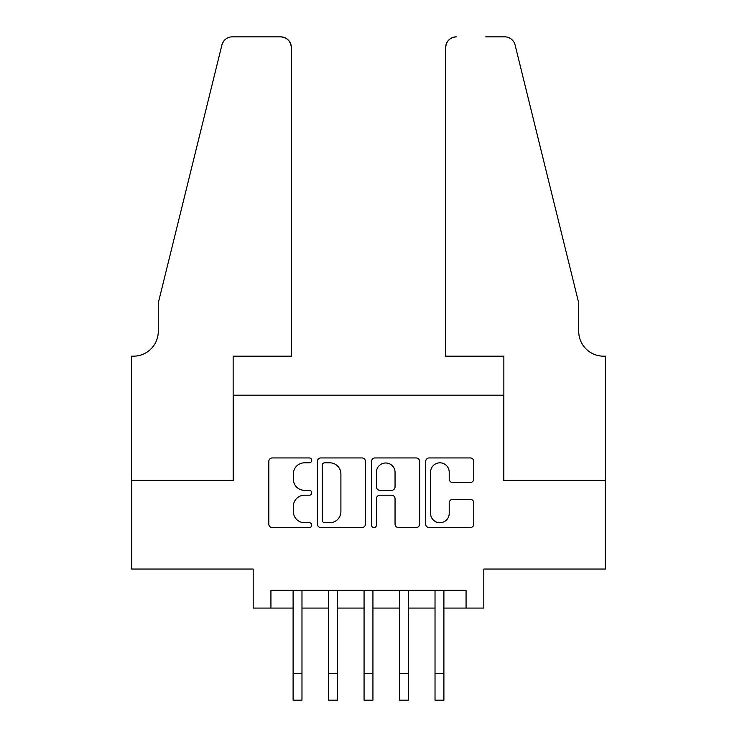 <?xml version="1.0" encoding="UTF-8"?>
<svg xmlns="http://www.w3.org/2000/svg" width="737" height="737" viewBox="0 0 737 737"><rect width="100%" height="100%" fill="white"/><g stroke="black" fill="none" stroke-linecap="round" stroke-linejoin="round"><path stroke-width="1.11" d="M311.733 460.376A2.441 2.441 0 0 0 309.291 457.944L272.294 457.944A3.482 3.482 0 0 0 268.812 461.426L268.812 524.108A3.482 3.482 0 0 0 272.294 527.591L309.291 527.591A2.441 2.441 0 0 0 311.733 525.159A2.441 2.441 0 0 0 309.291 522.717L304.51 522.717A11.147 11.147 0 0 1 293.363 511.579L293.363 506.347A11.147 11.147 0 0 1 304.51 495.209L309.291 495.209A2.441 2.441 0 0 0 311.733 492.767A2.441 2.441 0 0 0 309.291 490.335L304.51 490.335A11.147 11.147 0 0 1 293.363 479.188L293.363 473.965A11.147 11.147 0 0 1 304.51 462.818L309.291 462.818A2.441 2.441 0 0 0 311.733 460.376M470.28 482.495A3.482 3.482 0 0 0 473.762 479.013L473.762 461.426A3.482 3.482 0 0 0 470.28 457.944L429.183 457.944A3.482 3.482 0 0 0 425.7 461.426L425.7 524.108A3.482 3.482 0 0 0 429.183 527.591L470.28 527.591A3.482 3.482 0 0 0 473.762 524.108L473.762 502.864A3.482 3.482 0 0 0 470.28 499.382L452.693 499.382A3.482 3.482 0 0 0 449.211 502.864L449.211 513.403A9.314 9.314 0 0 1 439.897 522.717A9.314 9.314 0 0 1 430.574 513.403L430.574 472.131A9.314 9.314 0 0 1 439.897 462.818A9.314 9.314 0 0 1 449.211 472.131L449.211 479.013A3.482 3.482 0 0 0 452.693 482.495L470.28 482.495M270.93 608.08L270.93 590.337L466.07 590.337L466.07 608.08L483.813 608.08L483.813 569.047L605.326 569.047L605.326 480.349L503.325 480.349L503.325 395.198L233.675 395.198L233.675 480.349L131.674 480.349L131.674 569.047L253.187 569.047L253.187 608.08L293.105 608.08M365.451 461.426A3.482 3.482 0 0 0 361.968 457.944L320.871 457.944A3.482 3.482 0 0 0 317.389 461.426L317.389 524.108A3.482 3.482 0 0 0 320.871 527.591L361.968 527.591A3.482 3.482 0 0 0 365.451 524.108L365.451 461.426M375.032 457.944L416.129 457.944A3.482 3.482 0 0 1 419.611 461.426L419.611 524.108A3.482 3.482 0 0 1 416.129 527.591L398.542 527.591A3.482 3.482 0 0 1 395.05 524.108L395.05 498.691A3.482 3.482 0 0 0 391.568 495.209L379.905 495.209A3.482 3.482 0 0 0 376.423 498.691L376.423 525.159A2.441 2.441 0 0 1 373.981 527.591A2.441 2.441 0 0 1 371.549 525.159L371.549 461.426A3.482 3.482 0 0 1 375.032 457.944M301.977 608.08L328.582 608.08M337.454 608.08L364.069 608.08M372.931 608.08L399.546 608.08M408.418 608.08L435.023 608.08M443.895 608.08L466.07 608.08M324.704 462.818A2.441 2.441 0 0 0 322.272 465.259L322.272 520.285A2.441 2.441 0 0 0 324.704 522.717L329.752 522.717A11.147 11.147 0 0 0 340.899 511.579L340.899 473.965A11.147 11.147 0 0 0 329.752 462.818L324.704 462.818M395.05 472.306A9.314 9.314 0 0 0 385.737 462.993A9.314 9.314 0 0 0 376.423 472.306L376.423 486.853A3.482 3.482 0 0 0 379.905 490.335L391.568 490.335A3.482 3.482 0 0 0 395.05 486.853L395.05 472.306M293.105 673.544L301.977 673.544L301.977 700.15L293.105 700.15L293.105 590.337M301.977 673.544L301.977 590.337M291.327 356.174L291.327 47.49A10.64 10.64 0 0 0 280.686 36.85L232.256 36.85A10.64 10.64 0 0 0 221.92 44.948L158.28 302.953L158.28 331.337A24.837 24.837 0 0 1 133.443 356.174L131.49 356.174L131.49 480.349L233.141 480.349L233.141 356.174L291.327 356.174L291.327 47.49C290.654 41.079 287.108 37.523 280.686 36.85L251.234 36.85M221.92 44.948C224.628 39.107 224.628 39.107 221.92 44.948L223.422 41.558M158.28 331.337A24.837 24.837 0 0 1 133.443 356.174M445.673 356.174L445.673 47.49L445.673 356.174L503.859 356.174L503.859 480.349L605.51 480.349L605.51 356.174L603.557 356.174A24.837 24.837 0 0 1 578.72 331.337A24.837 24.837 0 0 0 603.557 356.174M559.208 223.836L515.08 44.948L578.72 302.953L578.72 331.337M485.766 36.85L504.744 36.85A10.64 10.64 0 0 1 515.08 44.948C512.372 39.107 512.372 39.107 515.08 44.948C512.372 39.107 512.372 39.107 515.08 44.948M456.314 36.85A10.64 10.64 0 0 0 445.673 47.49C446.346 41.079 449.892 37.523 456.314 36.85M328.582 700.15L337.454 700.15L328.582 700.15L328.582 590.337M337.454 700.15L337.454 590.337M364.069 700.15L372.931 700.15L364.069 700.15L364.069 590.337M372.931 700.15L372.931 590.337M399.546 700.15L408.418 700.15L399.546 700.15L399.546 590.337M408.418 700.15L408.418 590.337M435.023 700.15L443.895 700.15L435.023 700.15L435.023 590.337M443.895 700.15L443.895 590.337M328.582 673.544L337.454 673.544M364.069 673.544L372.931 673.544M399.546 673.544L408.418 673.544M435.023 673.544L443.895 673.544"/></g></svg>
